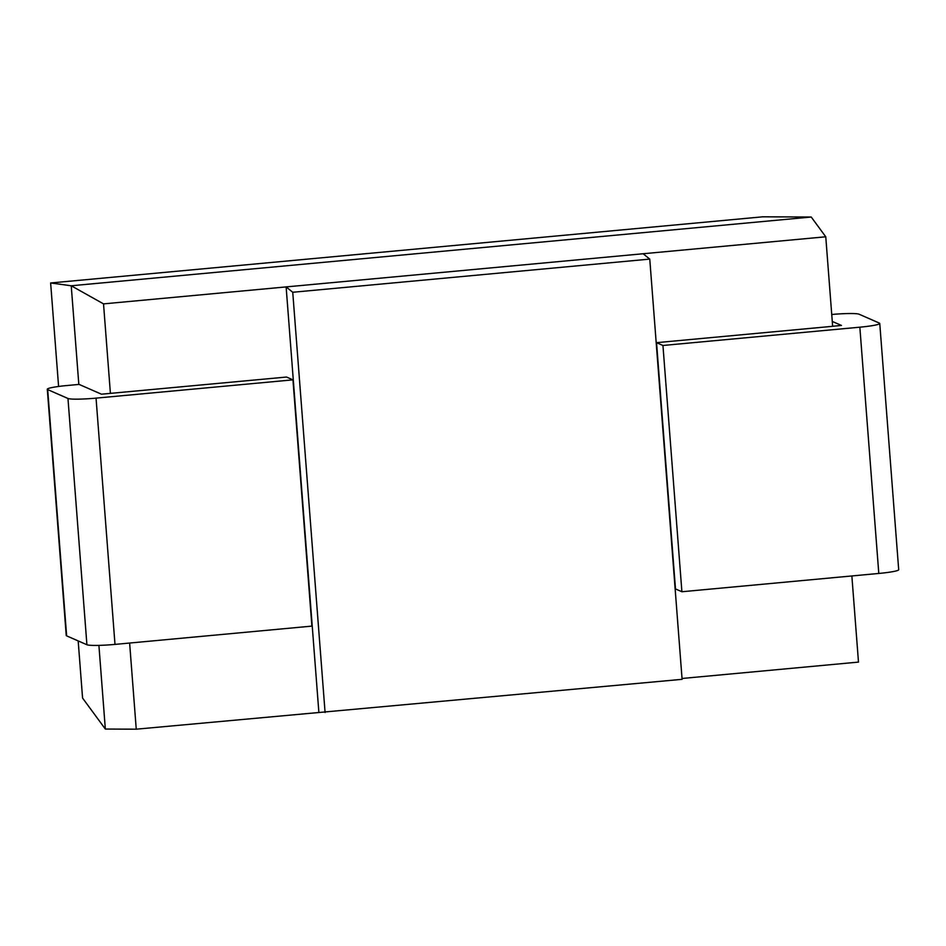 <?xml version="1.0" encoding="UTF-8"?>
<svg xmlns="http://www.w3.org/2000/svg" width="946" height="946" viewBox="0 0 946 946"><rect width="100%" height="100%" fill="white"/><g stroke="black" fill="none" stroke-linecap="round" stroke-linejoin="round"><path stroke-width="1.42" d="M107.95 397.036L96.043 398.136L114.998 644.403L311.896 626.11L292.953 379.843L107.95 397.036M96.043 398.136A24.253 2.223 -4.4 0 1 67.97 398.479L47.678 389.598A24.253 2.223 175.6 0 1 47.3 389.244A24.253 2.223 175.6 0 1 67.201 385.507L79.109 384.407L101.47 394.198L286.532 377.04L292.953 379.843M67.97 398.479L86.914 644.746A24.253 2.223 -4.4 0 0 114.998 644.403M86.914 644.746L66.634 635.866A24.253 2.223 175.6 0 1 66.244 635.511L47.3 389.244M325.081 712.492L292.74 292.267L649.76 259.098L682.101 679.334L136.248 729.189L105.337 729.047L98.904 645.385M136.248 729.189L129.626 643.043M110.41 393.394L103.528 303.879L71.234 285.775L50.635 282.972L762.783 216.811L811.23 217.024L825.763 236.784L832.646 326.311L656.536 342.665L675.479 588.932L681.9 591.747L878.799 573.453L859.843 327.186L662.945 345.479L656.536 342.665M78.825 384.431L71.234 285.775L811.23 217.024M318.861 712.22L286.13 286.91L825.763 236.784M103.528 303.879L286.13 286.91L292.74 292.267M851.861 575.96L858.483 662.094L682.031 678.483M105.337 729.047L82.574 698.077L78.175 640.915M58.593 386.476L50.635 282.972M649.76 259.098L643.15 253.753M878.799 573.453A24.253 2.223 175.6 0 0 898.7 569.717L879.756 323.449A24.253 2.223 175.6 0 0 879.366 323.094L859.086 314.214A24.253 2.223 -4.4 0 0 831.735 314.486M879.756 323.449A24.253 2.223 175.6 0 1 859.843 327.186M832.267 321.427L841.467 325.448L832.646 326.275M662.945 345.479L681.9 591.747M47.678 389.598L66.634 635.866"/></g></svg>
